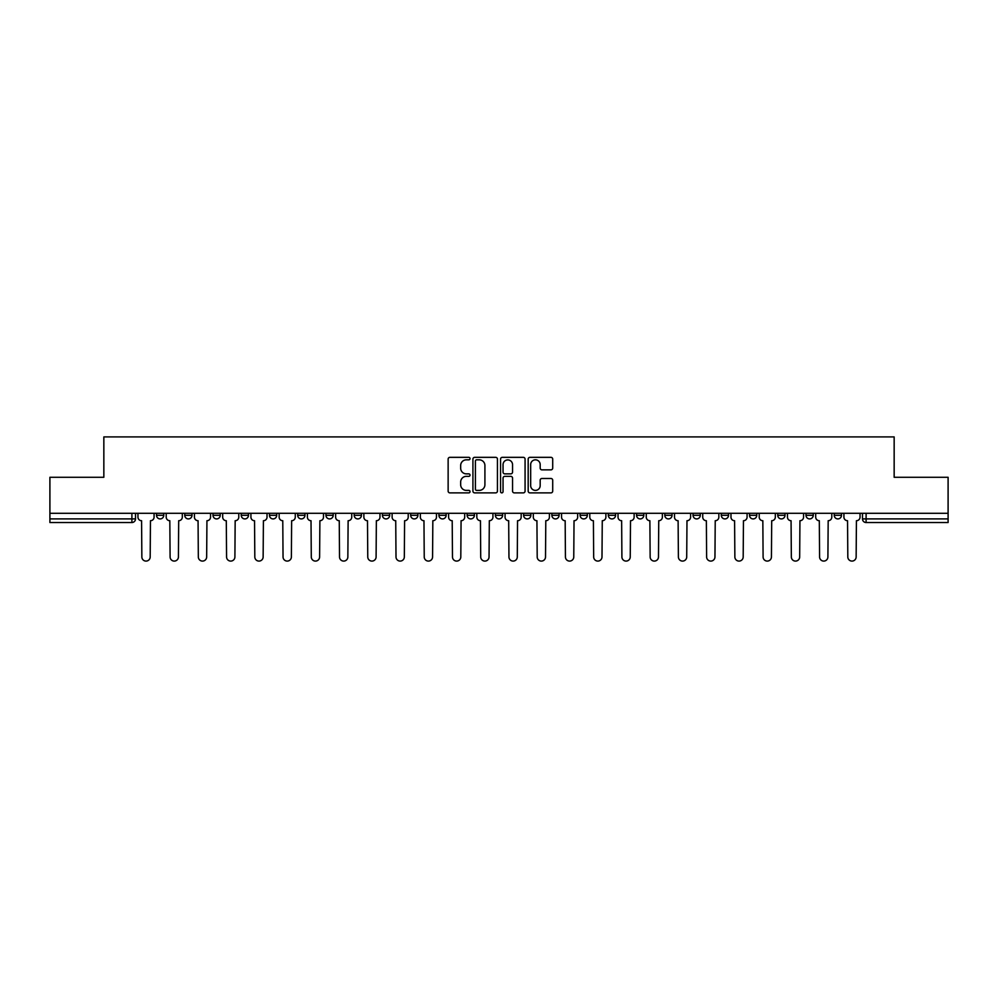 <?xml version="1.0" encoding="UTF-8"?>
<svg xmlns="http://www.w3.org/2000/svg" width="998" height="998" viewBox="0 0 998 998"><rect width="100%" height="100%" fill="white"/><g stroke="black" fill="none" stroke-linecap="round" stroke-linejoin="round"><path stroke-width="1.5" d="M470.033 458.581A1.248 1.248 0 0 0 468.798 457.334L449.911 457.334A1.771 1.771 0 0 0 448.139 459.117L448.139 491.091A1.771 1.771 0 0 0 449.911 492.875L468.798 492.875A1.248 1.248 0 0 0 470.033 491.627A1.248 1.248 0 0 0 468.798 490.392L466.353 490.392A5.689 5.689 0 0 1 460.664 484.704L460.664 482.034A5.689 5.689 0 0 1 466.353 476.345L468.798 476.345A1.248 1.248 0 0 0 470.033 475.11A1.248 1.248 0 0 0 468.798 473.863L466.353 473.863A5.689 5.689 0 0 1 460.664 468.174L460.664 465.517A5.689 5.689 0 0 1 466.353 459.829L468.798 459.829A1.248 1.248 0 0 0 470.033 458.581M834.241 513.296L834.241 515.292L841.476 515.292A3.618 3.618 0 0 1 837.858 518.91A3.618 3.618 0 0 1 834.241 515.292L834.241 513.296M721.292 515.292L721.292 513.296L721.292 515.292A3.618 3.618 0 0 0 724.91 518.91A3.618 3.618 0 0 1 721.292 515.292L728.528 515.292A3.618 3.618 0 0 1 724.91 518.91A3.618 3.618 0 0 0 728.528 515.292L728.528 513.296L728.528 515.292M467.139 513.296L467.139 515.292L474.387 515.292A3.618 3.618 0 0 1 470.757 518.91A3.618 3.618 0 0 1 467.139 515.292L467.139 513.296M382.421 513.296L382.421 515.292L389.669 515.292A3.618 3.618 0 0 1 386.051 518.91A3.618 3.618 0 0 1 382.421 515.292L382.421 513.296M325.947 513.296L325.947 515.292L333.195 515.292A3.618 3.618 0 0 1 329.565 518.91A3.618 3.618 0 0 1 325.947 515.292L325.947 513.296M297.716 513.296L297.716 515.292L304.951 515.292A3.618 3.618 0 0 1 301.334 518.91A3.618 3.618 0 0 1 297.716 515.292L297.716 513.296M241.229 513.296L241.229 515.292L248.477 515.292A3.618 3.618 0 0 1 244.859 518.91A3.618 3.618 0 0 1 241.229 515.292L241.229 513.296M550.921 469.858A1.771 1.771 0 0 0 552.705 468.087L552.705 459.117A1.771 1.771 0 0 0 550.921 457.334L529.963 457.334A1.771 1.771 0 0 0 528.179 459.117L528.179 491.091A1.771 1.771 0 0 0 529.963 492.875L550.921 492.875A1.771 1.771 0 0 0 552.705 491.091L552.705 480.263A1.771 1.771 0 0 0 550.921 478.479L541.951 478.479A1.771 1.771 0 0 0 540.18 480.263L540.18 485.639A4.753 4.753 0 0 1 535.427 490.392A4.753 4.753 0 0 1 530.674 485.639L530.674 464.581A4.753 4.753 0 0 1 535.427 459.829A4.753 4.753 0 0 1 540.18 464.581L540.18 468.087A1.771 1.771 0 0 0 541.951 469.858L550.921 469.858M49.9 513.296L49.9 477.281L103.842 477.281L103.842 436.912L894.158 436.912L894.158 477.281L948.1 477.281L948.1 513.296L49.9 513.296L49.9 518.91L135.516 518.91L135.516 513.296L135.516 518.91A3.618 3.618 0 0 1 131.898 522.528L49.9 522.528L49.9 518.91M497.441 459.117A1.771 1.771 0 0 0 495.669 457.334L474.699 457.334A1.771 1.771 0 0 0 472.927 459.117L472.927 491.091A1.771 1.771 0 0 0 474.699 492.875L495.669 492.875A1.771 1.771 0 0 0 497.441 491.091L497.441 459.117M502.331 457.334L523.301 457.334A1.771 1.771 0 0 1 525.073 459.117L525.073 491.091A1.771 1.771 0 0 1 523.301 492.875L514.319 492.875A1.771 1.771 0 0 1 512.548 491.091L512.548 478.129A1.771 1.771 0 0 0 510.776 476.345L504.813 476.345A1.771 1.771 0 0 0 503.042 478.129L503.042 491.627A1.248 1.248 0 0 1 501.794 492.875A1.248 1.248 0 0 1 500.559 491.627L500.559 459.117A1.771 1.771 0 0 1 502.331 457.334M862.484 513.296L862.484 518.91L948.1 518.91L948.1 522.528L866.102 522.528A3.618 3.618 0 0 1 862.484 518.91L862.484 513.296M948.1 513.296L948.1 518.91M841.476 513.296L841.476 515.292L841.476 513.296M805.997 513.296L805.997 515.292L813.245 515.292L813.245 513.296L813.245 515.292A3.618 3.618 0 0 1 809.628 518.91A3.618 3.618 0 0 1 805.997 515.292A3.618 3.618 0 0 0 809.628 518.91M785.002 513.296L785.002 515.292A3.618 3.618 0 0 1 781.384 518.91A3.618 3.618 0 0 1 777.766 515.292L785.002 515.292M777.766 513.296L777.766 515.292M749.523 513.296L749.523 515.292L756.771 515.292L756.771 513.296L756.771 515.292A3.618 3.618 0 0 1 753.141 518.91A3.618 3.618 0 0 1 749.523 515.292A3.618 3.618 0 0 0 753.141 518.91M693.049 513.296L693.049 515.292L700.284 515.292L700.284 513.296L700.284 515.292A3.618 3.618 0 0 1 696.666 518.91A3.618 3.618 0 0 1 693.049 515.292A3.618 3.618 0 0 0 696.666 518.91M672.053 515.292L672.053 513.296L672.053 515.292A3.618 3.618 0 0 1 668.435 518.91A3.618 3.618 0 0 1 664.805 515.292L672.053 515.292A3.618 3.618 0 0 1 668.435 518.91M664.805 513.296L664.805 515.292M643.81 513.296L643.81 515.292A3.618 3.618 0 0 1 640.192 518.91A3.618 3.618 0 0 1 636.574 515.292L643.81 515.292A3.618 3.618 0 0 1 640.192 518.91M636.574 513.296L636.574 515.292M615.579 513.296L615.579 515.292A3.618 3.618 0 0 1 611.949 518.91A3.618 3.618 0 0 1 608.331 515.292L615.579 515.292M608.331 513.296L608.331 515.292M587.335 513.296L587.335 515.292A3.618 3.618 0 0 1 583.718 518.91A3.618 3.618 0 0 1 580.1 515.292L587.335 515.292M580.1 513.296L580.1 515.292M559.092 513.296L559.092 515.292A3.618 3.618 0 0 1 555.474 518.91A3.618 3.618 0 0 1 551.857 515.292L559.092 515.292M551.857 513.296L551.857 515.292M530.861 513.296L530.861 515.292A3.618 3.618 0 0 1 527.243 518.91A3.618 3.618 0 0 1 523.613 515.292A3.618 3.618 0 0 0 527.243 518.91M523.613 513.296L523.613 515.292L530.861 515.292M502.618 513.296L502.618 515.292A3.618 3.618 0 0 1 499 518.91A3.618 3.618 0 0 1 495.382 515.292A3.618 3.618 0 0 0 499 518.91M495.382 513.296L495.382 515.292L502.618 515.292M474.387 513.296L474.387 515.292A3.618 3.618 0 0 1 470.757 518.91M446.143 513.296L446.143 515.292A3.618 3.618 0 0 1 442.526 518.91A3.618 3.618 0 0 1 438.908 515.292L446.143 515.292M438.908 513.296L438.908 515.292M417.9 513.296L417.9 515.292A3.618 3.618 0 0 1 414.282 518.91A3.618 3.618 0 0 1 410.665 515.292L417.9 515.292L417.9 513.296M410.665 513.296L410.665 515.292M389.669 513.296L389.669 515.292M361.426 513.296L361.426 515.292A3.618 3.618 0 0 1 357.808 518.91A3.618 3.618 0 0 1 354.19 515.292L361.426 515.292L361.426 513.296M354.19 513.296L354.19 515.292M333.195 513.296L333.195 515.292L333.195 513.296M304.951 515.292L304.951 513.296L304.951 515.292A3.618 3.618 0 0 1 301.334 518.91M276.708 513.296L276.708 515.292A3.618 3.618 0 0 1 273.09 518.91A3.618 3.618 0 0 1 269.472 515.292A3.618 3.618 0 0 0 273.09 518.91A3.618 3.618 0 0 0 276.708 515.292L276.708 513.296M269.472 513.296L269.472 515.292L276.708 515.292M248.477 513.296L248.477 515.292M220.234 513.296L220.234 515.292A3.618 3.618 0 0 1 216.616 518.91A3.618 3.618 0 0 1 212.998 515.292A3.618 3.618 0 0 0 216.616 518.91A3.618 3.618 0 0 0 220.234 515.292L212.998 515.292L212.998 513.296M184.755 513.296L184.755 515.292L192.003 515.292L192.003 513.296L192.003 515.292A3.618 3.618 0 0 1 188.373 518.91A3.618 3.618 0 0 1 184.755 515.292A3.618 3.618 0 0 0 188.373 518.91M156.524 513.296L156.524 515.292L163.759 515.292L163.759 513.296L163.759 515.292A3.618 3.618 0 0 1 160.142 518.91A3.618 3.618 0 0 1 156.524 515.292A3.618 3.618 0 0 0 160.142 518.91M131.898 513.296L131.898 522.528A3.618 3.618 0 0 0 135.516 518.91M476.657 459.829A1.248 1.248 0 0 0 475.41 461.064L475.41 489.145A1.248 1.248 0 0 0 476.657 490.392L479.227 490.392A5.689 5.689 0 0 0 484.916 484.704L484.916 465.517A5.689 5.689 0 0 0 479.227 459.829L476.657 459.829M512.548 464.669A4.753 4.753 0 0 0 507.795 459.916A4.753 4.753 0 0 0 503.042 464.669L503.042 472.091A1.771 1.771 0 0 0 504.813 473.863L510.776 473.863A1.771 1.771 0 0 0 512.548 472.091L512.548 464.669M137.961 517.101L137.961 513.296L137.961 517.101A3.618 3.618 0 0 0 141.579 520.719L141.853 556.921A4.167 4.167 0 0 0 146.02 561.088A4.167 4.167 0 0 0 150.187 556.921L150.448 520.719A3.618 3.618 0 0 0 154.079 517.101L154.079 513.296L154.079 517.101M141.579 520.719L141.853 556.921M150.187 556.921L150.448 520.719M166.204 517.101L166.204 513.296L166.204 517.101A3.618 3.618 0 0 0 169.822 520.719L170.097 556.921A4.167 4.167 0 0 0 174.263 561.088A4.167 4.167 0 0 0 178.417 556.921L178.692 520.719A3.618 3.618 0 0 0 182.31 517.101L182.31 513.296L182.31 517.101M194.435 517.101L194.435 513.296L194.435 517.101A3.618 3.618 0 0 0 198.066 520.719L198.328 556.921A4.167 4.167 0 0 0 202.494 561.088A4.167 4.167 0 0 0 206.661 556.921L206.935 520.719A3.618 3.618 0 0 0 210.553 517.101L210.553 513.296L210.553 517.101M169.822 520.719L170.097 556.921M178.417 556.921L178.692 520.719M198.066 520.719L198.328 556.921M206.661 556.921L206.935 520.719M222.679 517.101L222.679 513.296L222.679 517.101A3.618 3.618 0 0 0 226.297 520.719L226.571 556.921A4.167 4.167 0 0 0 230.738 561.088A4.167 4.167 0 0 0 234.904 556.921L235.166 520.719A3.618 3.618 0 0 0 238.784 517.101L238.784 513.296L238.784 517.101M250.922 517.101L250.922 513.296L250.922 517.101A3.618 3.618 0 0 0 254.54 520.719L254.814 556.921A4.167 4.167 0 0 0 258.969 561.088A4.167 4.167 0 0 0 263.135 556.921L263.41 520.719A3.618 3.618 0 0 0 267.027 517.101L267.027 513.296L267.027 517.101M279.153 517.101L279.153 513.296L279.153 517.101A3.618 3.618 0 0 0 282.771 520.719L283.045 556.921A4.167 4.167 0 0 0 287.212 561.088A4.167 4.167 0 0 0 291.379 556.921L291.641 520.719A3.618 3.618 0 0 0 295.271 517.101L295.271 513.296L295.271 517.101M226.297 520.719L226.571 556.921M234.904 556.921L235.166 520.719M254.54 520.719L254.814 556.921M263.135 556.921L263.41 520.719M282.771 520.719L283.045 556.921M291.379 556.921L291.641 520.719M307.396 517.101L307.396 513.296L307.396 517.101A3.618 3.618 0 0 0 311.014 520.719L311.289 556.921A4.167 4.167 0 0 0 315.455 561.088A4.167 4.167 0 0 0 319.61 556.921L319.884 520.719A3.618 3.618 0 0 0 323.502 517.101L323.502 513.296L323.502 517.101M311.014 520.719L311.289 556.921M319.61 556.921L319.884 520.719M335.627 517.101L335.627 513.296L335.627 517.101A3.618 3.618 0 0 0 339.258 520.719L339.52 556.921A4.167 4.167 0 0 0 343.686 561.088A4.167 4.167 0 0 0 347.853 556.921L348.127 520.719A3.618 3.618 0 0 0 351.745 517.101L351.745 513.296L351.745 517.101M339.258 520.719L339.52 556.921M347.853 556.921L348.127 520.719M363.871 517.101L363.871 513.296L363.871 517.101A3.618 3.618 0 0 0 367.489 520.719L367.763 556.921A4.167 4.167 0 0 0 371.93 561.088A4.167 4.167 0 0 0 376.096 556.921L376.358 520.719A3.618 3.618 0 0 0 379.976 517.101L379.976 513.296L379.976 517.101M367.489 520.719L367.763 556.921M376.096 556.921L376.358 520.719M392.114 517.101L392.114 513.296L392.114 517.101A3.618 3.618 0 0 0 395.732 520.719L396.006 556.921A4.167 4.167 0 0 0 400.161 561.088A4.167 4.167 0 0 0 404.327 556.921L404.602 520.719A3.618 3.618 0 0 0 408.219 517.101L408.219 513.296L408.219 517.101M395.732 520.719L396.006 556.921M404.327 556.921L404.602 520.719M420.345 517.101L420.345 513.296L420.345 517.101A3.618 3.618 0 0 0 423.963 520.719L424.237 556.921A4.167 4.167 0 0 0 428.404 561.088A4.167 4.167 0 0 0 432.571 556.921L432.833 520.719A3.618 3.618 0 0 0 436.463 517.101L436.463 513.296L436.463 517.101M448.589 517.101L448.589 513.296L448.589 517.101A3.618 3.618 0 0 0 452.206 520.719L452.481 556.921A4.167 4.167 0 0 0 456.647 561.088A4.167 4.167 0 0 0 460.802 556.921L461.076 520.719A3.618 3.618 0 0 0 464.694 517.101L464.694 513.296L464.694 517.101M476.819 517.101L476.819 513.296L476.819 517.101A3.618 3.618 0 0 0 480.45 520.719L480.712 556.921A4.167 4.167 0 0 0 484.878 561.088A4.167 4.167 0 0 0 489.045 556.921L489.319 520.719A3.618 3.618 0 0 0 492.937 517.101L492.937 513.296L492.937 517.101M505.063 517.101L505.063 513.296L505.063 517.101A3.618 3.618 0 0 0 508.681 520.719L508.955 556.921A4.167 4.167 0 0 0 513.122 561.088A4.167 4.167 0 0 0 517.288 556.921L517.55 520.719A3.618 3.618 0 0 0 521.181 517.101L521.181 513.296L521.181 517.101M533.306 517.101L533.306 513.296L533.306 517.101A3.618 3.618 0 0 0 536.924 520.719L537.198 556.921A4.167 4.167 0 0 0 541.353 561.088A4.167 4.167 0 0 0 545.519 556.921L545.794 520.719A3.618 3.618 0 0 0 549.411 517.101L549.411 513.296L549.411 517.101M561.537 517.101L561.537 513.296L561.537 517.101A3.618 3.618 0 0 0 565.167 520.719L565.429 556.921A4.167 4.167 0 0 0 569.596 561.088A4.167 4.167 0 0 0 573.763 556.921L574.037 520.719A3.618 3.618 0 0 0 577.655 517.101L577.655 513.296L577.655 517.101M423.963 520.719L424.237 556.921M432.571 556.921L432.833 520.719M452.206 520.719L452.481 556.921M460.802 556.921L461.076 520.719M480.45 520.719L480.712 556.921M489.045 556.921L489.319 520.719M508.681 520.719L508.955 556.921M517.288 556.921L517.55 520.719M536.924 520.719L537.198 556.921M545.519 556.921L545.794 520.719M565.167 520.719L565.429 556.921M573.763 556.921L574.037 520.719M589.781 517.101L589.781 513.296L589.781 517.101A3.618 3.618 0 0 0 593.398 520.719L593.673 556.921A4.167 4.167 0 0 0 597.839 561.088A4.167 4.167 0 0 0 601.994 556.921L602.268 520.719A3.618 3.618 0 0 0 605.886 517.101L605.886 513.296L605.886 517.101M593.398 520.719L593.673 556.921M601.994 556.921L602.268 520.719M618.024 517.101L618.024 513.296L618.024 517.101A3.618 3.618 0 0 0 621.642 520.719L621.904 556.921A4.167 4.167 0 0 0 626.07 561.088A4.167 4.167 0 0 0 630.237 556.921L630.511 520.719A3.618 3.618 0 0 0 634.129 517.101L634.129 513.296L634.129 517.101M621.642 520.719L621.904 556.921M630.237 556.921L630.511 520.719M646.255 517.101L646.255 513.296L646.255 517.101A3.618 3.618 0 0 0 649.873 520.719L650.147 556.921A4.167 4.167 0 0 0 654.314 561.088A4.167 4.167 0 0 0 658.48 556.921L658.742 520.719A3.618 3.618 0 0 0 662.373 517.101L662.373 513.296L662.373 517.101M649.873 520.719L650.147 556.921M658.48 556.921L658.742 520.719M674.498 517.101L674.498 513.296L674.498 517.101A3.618 3.618 0 0 0 678.116 520.719L678.39 556.921A4.167 4.167 0 0 0 682.545 561.088A4.167 4.167 0 0 0 686.711 556.921L686.986 520.719A3.618 3.618 0 0 0 690.604 517.101L690.604 513.296L690.604 517.101M678.116 520.719L678.39 556.921M686.711 556.921L686.986 520.719M702.729 517.101L702.729 513.296L702.729 517.101A3.618 3.618 0 0 0 706.359 520.719L706.621 556.921A4.167 4.167 0 0 0 710.788 561.088A4.167 4.167 0 0 0 714.955 556.921L715.229 520.719A3.618 3.618 0 0 0 718.847 517.101L718.847 513.296L718.847 517.101M706.359 520.719L706.621 556.921M714.955 556.921L715.229 520.719M730.973 517.101L730.973 513.296L730.973 517.101A3.618 3.618 0 0 0 734.59 520.719L734.865 556.921A4.167 4.167 0 0 0 739.031 561.088A4.167 4.167 0 0 0 743.186 556.921L743.46 520.719A3.618 3.618 0 0 0 747.078 517.101L747.078 513.296L747.078 517.101M734.59 520.719L734.865 556.921M743.186 556.921L743.46 520.719M759.216 517.101L759.216 513.296L759.216 517.101A3.618 3.618 0 0 0 762.834 520.719L763.096 556.921A4.167 4.167 0 0 0 767.262 561.088A4.167 4.167 0 0 0 771.429 556.921L771.704 520.719A3.618 3.618 0 0 0 775.321 517.101L775.321 513.296L775.321 517.101M762.834 520.719L763.096 556.921M771.429 556.921L771.704 520.719M787.447 517.101L787.447 513.296L787.447 517.101A3.618 3.618 0 0 0 791.065 520.719L791.339 556.921A4.167 4.167 0 0 0 795.506 561.088A4.167 4.167 0 0 0 799.672 556.921L799.934 520.719A3.618 3.618 0 0 0 803.565 517.101L803.565 513.296L803.565 517.101M791.065 520.719L791.339 556.921M799.672 556.921L799.934 520.719M815.69 517.101L815.69 513.296L815.69 517.101A3.618 3.618 0 0 0 819.308 520.719L819.583 556.921A4.167 4.167 0 0 0 823.737 561.088A4.167 4.167 0 0 0 827.903 556.921L828.178 520.719A3.618 3.618 0 0 0 831.796 517.101L831.796 513.296L831.796 517.101M819.308 520.719L819.583 556.921M827.903 556.921L828.178 520.719M843.921 517.101L843.921 513.296L843.921 517.101A3.618 3.618 0 0 0 847.552 520.719L847.813 556.921A4.167 4.167 0 0 0 851.98 561.088A4.167 4.167 0 0 0 856.147 556.921L856.421 520.719A3.618 3.618 0 0 0 860.039 517.101L860.039 513.296L860.039 517.101M847.552 520.719L847.813 556.921M856.147 556.921L856.421 520.719M866.102 513.296L866.102 522.528"/></g></svg>
